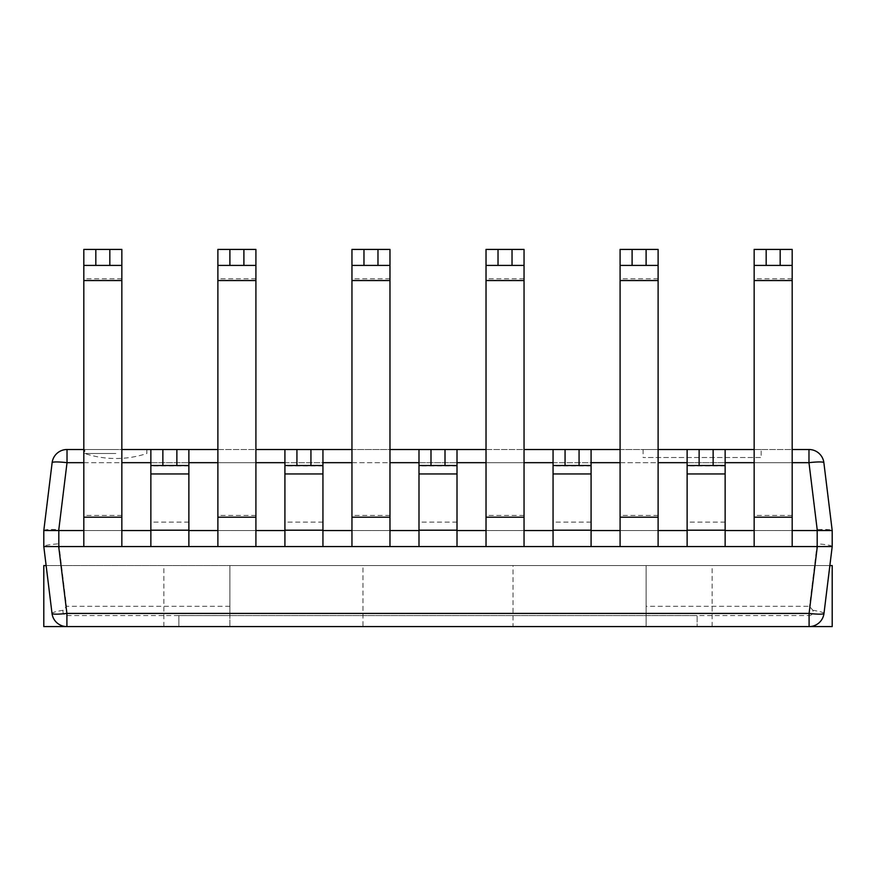 <?xml version="1.0" encoding="UTF-8"?>
<svg xmlns="http://www.w3.org/2000/svg" width="876" height="876" viewBox="0 0 876 876"><rect width="100%" height="100%" fill="white"/><g stroke="black" fill="none" stroke-linecap="round" stroke-linejoin="round"><path stroke-width="0.66" stroke-dasharray="4.38 3.29" d="M43.8 530.538C44.796 529.498 49.801 529.203 58.812 529.641L67.025 462.681L808.975 462.681A15.012 1.818 173 0 1 823.867 462.681A15.012 15.012 0 0 0 808.975 449.508L808.975 462.681L817.188 529.641C826.199 529.203 831.204 529.498 832.2 530.538L823.867 462.681A15.012 15.012 0 0 0 808.975 449.508L67.025 449.508A15.012 15.012 0 0 0 52.133 462.681L43.8 530.538L43.8 546.558L52.012 613.419A15.012 15.012 0 0 0 66.904 626.592L809.095 626.592L646.105 626.592L646.105 565.567L829.868 565.567M832.2 626.592L43.8 626.592L43.8 565.567L832.2 565.567L832.2 626.592M513.04 626.592L362.96 626.592L513.04 626.592L513.04 565.567L362.96 565.567L362.96 626.592M362.96 565.567L513.04 565.567M229.895 606.312L66.477 606.312L63.16 610.276A3.975 3.975 0 0 0 66.904 615.565L66.904 626.592L229.895 626.592L229.895 565.567L229.895 626.592L178.868 626.592L178.868 615.587L229.895 615.587L229.895 626.592L229.895 565.567L646.105 565.567L646.105 626.592L646.105 565.567L229.895 565.567L646.105 565.567L646.105 626.592L697.132 626.592L697.132 615.587L229.895 615.587L229.895 565.567L46.132 565.567M178.868 615.587L697.132 615.587L178.868 615.587L697.132 615.587L697.132 626.592L697.132 615.587L697.132 626.592L178.868 626.592L178.868 615.587M712.144 626.592L712.144 565.567M163.856 626.592L163.856 565.567M83.822 449.508L121.841 449.508M150.858 449.508L188.877 449.508L188.877 546.558L150.858 546.558L150.858 530.549L188.877 530.549L150.858 530.549L150.858 449.508L188.877 449.508M217.883 449.508L255.912 449.508M284.919 449.508L322.937 449.508L322.937 546.558L284.919 546.558L284.919 530.549L322.937 530.549L284.919 530.549L284.919 449.508L322.937 449.508M351.955 449.508L389.973 449.508M418.991 449.508L457.009 449.508L457.009 546.558L418.991 546.558L418.991 530.549L457.009 530.549L418.991 530.549L418.991 449.508L457.009 449.508M486.027 449.508L524.045 449.508M553.063 449.508L591.081 449.508L591.081 546.558L553.063 546.558L553.063 530.549L591.081 530.549L553.063 530.549L553.063 449.508L591.081 449.508M620.088 449.508L658.117 449.508M687.123 449.508L725.142 449.508L725.142 546.558L687.123 546.558L687.123 530.549L725.142 530.549L687.123 530.549L687.123 449.508L725.142 449.508M754.159 449.508L792.178 449.508M761.167 449.508L643.104 449.508L761.167 449.508L761.167 457.513L643.104 457.513L761.167 457.513M115.84 449.508L84.819 449.508L115.84 449.508M83.822 530.549L121.841 530.549L121.841 546.558L83.822 546.558L83.822 249.408L121.841 249.408L121.841 530.549L83.822 530.549L121.841 530.549M217.883 530.549L255.912 530.549L255.912 546.558L217.883 546.558L217.883 249.408L255.912 249.408L255.912 530.549L217.883 530.549L255.912 530.549M351.955 530.549L389.973 530.549L389.973 546.558L351.955 546.558L351.955 249.408L389.973 249.408L389.973 530.549L351.955 530.549L389.973 530.549M486.027 530.549L524.045 530.549L524.045 546.558L486.027 546.558L486.027 249.408L524.045 249.408L524.045 530.549L486.027 530.549L524.045 530.549M620.088 530.549L658.117 530.549L658.117 546.558L620.088 546.558L620.088 249.408L658.117 249.408L658.117 530.549L620.088 530.549L658.117 530.549M754.159 530.549L792.178 530.549L792.178 546.558L754.159 546.558L754.159 249.408L792.178 249.408L792.178 530.549L754.159 530.549L792.178 530.549M832.2 530.549L832.2 546.558L823.987 613.419A15.012 15.012 0 0 1 809.095 626.592L809.095 615.565A3.975 3.975 0 0 0 812.84 610.276L809.523 606.312L646.105 606.312M66.904 615.565L229.895 615.565M646.105 615.565L809.095 615.565M58.812 529.641L58.812 543.81C49.691 544.467 44.698 545.376 43.8 546.536M832.2 546.536C831.302 545.376 826.309 544.467 817.188 543.81L809.523 606.312M643.104 449.508L643.104 457.513M115.84 453.505L84.819 453.505L115.84 453.505M121.841 265.417L83.822 265.417M121.841 546.558L83.822 546.558M255.912 265.417L217.883 265.417M255.912 546.558L217.883 546.558M389.973 265.417L351.955 265.417M389.973 546.558L351.955 546.558M524.045 265.417L486.027 265.417M524.045 546.558L486.027 546.558M658.117 265.417L620.088 265.417M658.117 546.558L620.088 546.558M792.178 265.417L754.159 265.417M792.178 546.558L754.159 546.558M188.877 465.517L150.858 465.517M188.877 546.558L150.858 546.558M188.877 530.549L150.858 530.549M322.937 465.517L284.919 465.517M322.937 546.558L284.919 546.558M322.937 530.549L284.919 530.549M457.009 465.517L418.991 465.517M457.009 546.558L418.991 546.558M457.009 530.549L418.991 530.549M591.081 465.517L553.063 465.517M591.081 546.558L553.063 546.558M591.081 530.549L553.063 530.549M725.142 465.517L687.123 465.517M725.142 546.558L687.123 546.558M725.142 530.549L687.123 530.549M67.025 449.508A15.012 15.012 0 0 0 52.133 462.681A15.012 1.818 -173 0 1 67.025 462.681L67.025 449.508M83.822 462.681L121.841 462.681M150.858 462.681L188.877 462.681M217.883 462.681L255.912 462.681M284.919 462.681L322.937 462.681M351.955 462.681L389.973 462.681M418.991 462.681L457.009 462.681M486.027 462.681L524.045 462.681M553.063 462.681L591.081 462.681M620.088 462.681L658.117 462.681M687.123 462.681L725.142 462.681M754.159 462.681L792.178 462.681M817.188 529.641L817.188 543.81M58.812 543.81L66.477 606.312M823.987 613.419A15.012 1.818 7 0 0 812.84 610.276M63.16 610.276A15.012 1.818 -7 0 0 52.012 613.419M121.841 515.416L83.822 515.416M121.841 278.776L83.822 278.776M255.912 515.416L217.883 515.416M255.912 278.776L217.883 278.776M389.973 515.416L351.955 515.416M389.973 278.776L351.955 278.776M524.045 515.416L486.027 515.416M524.045 278.776L486.027 278.776M658.117 515.416L620.088 515.416M658.117 278.776L620.088 278.776M792.178 515.416L754.159 515.416M792.178 278.776L754.159 278.776M188.877 522.118L150.858 522.118M188.877 465.879L150.858 465.879M322.937 522.118L284.919 522.118M322.937 465.879L284.919 465.879M457.009 522.118L418.991 522.118M457.009 465.879L418.991 465.879M591.081 522.118L553.063 522.118M591.081 465.879L553.063 465.879M725.142 522.118L687.123 522.118M725.142 465.879L687.123 465.879M146.85 449.508L146.85 453.505A98.649 98.649 0 0 1 84.819 453.505L84.819 449.508"/><path stroke-width="1.31" d="M792.178 530.549L832.2 530.538L832.2 546.558L823.987 613.419A15.012 15.012 0 0 1 809.095 626.592L832.2 626.592L832.2 565.567L829.868 565.567M46.132 565.567L43.8 565.567L43.8 626.592L66.904 626.592A15.012 15.012 0 0 1 52.012 613.419A15.012 1.818 -7 0 0 66.904 613.419L66.904 626.592L809.095 626.592L809.095 613.419A15.012 1.818 7 0 0 823.987 613.419A15.012 15.012 0 0 1 809.095 626.592M83.822 530.549L43.8 530.538L52.133 462.681A15.012 15.012 0 0 1 67.025 449.508L83.822 449.508M121.841 449.508L150.858 449.508L150.858 465.517L162.859 465.517L162.859 449.508L150.858 449.508M832.2 546.558L188.877 546.558L188.877 449.508L217.883 449.508M255.912 449.508L284.919 449.508L284.919 465.517L296.931 465.517L296.931 449.508L284.919 449.508M322.937 546.558L322.937 449.508L351.955 449.508M389.973 449.508L418.991 449.508L418.991 465.517L430.992 465.517L430.992 449.508L418.991 449.508M457.009 546.558L457.009 449.508L486.027 449.508M524.045 449.508L553.063 449.508L553.063 465.517L565.064 465.517L565.064 449.508L553.063 449.508M591.081 546.558L591.081 449.508L620.088 449.508M658.117 449.508L687.123 449.508L687.123 465.517L699.136 465.517L699.136 449.508L687.123 449.508M725.142 546.558L725.142 449.508L754.159 449.508M792.178 449.508L808.975 449.508A15.012 15.012 0 0 1 823.867 462.681A15.012 1.818 173 0 0 808.975 462.681L808.975 449.508M121.841 530.549L150.858 530.549M188.877 530.549L217.883 530.549M255.912 530.549L284.919 530.549M322.937 530.549L351.955 530.549M389.973 530.549L418.991 530.549M457.009 530.549L486.027 530.549M524.045 530.549L553.063 530.549M591.081 530.549L620.088 530.549M658.117 530.549L687.123 530.549M725.142 530.549L754.159 530.549M188.877 546.558L121.841 546.558L121.841 265.417L109.828 265.417L109.828 249.408L83.822 249.408L83.822 265.417L95.823 265.417L95.823 249.408M121.841 546.558L43.8 546.558L52.012 613.419M832.2 530.538L823.867 462.681M43.8 546.558L43.8 530.549M109.828 249.408L121.841 249.408L121.841 265.417M109.828 265.417L95.823 265.417M83.822 546.558L83.822 265.417M243.9 249.408L255.912 249.408L255.912 265.417L243.9 265.417L243.9 249.408L217.883 249.408L217.883 265.417L229.895 265.417L229.895 249.408M255.912 546.558L255.912 265.417M243.9 265.417L229.895 265.417M217.883 546.558L217.883 265.417M377.972 249.408L389.973 249.408L389.973 265.417L377.972 265.417L377.972 249.408L351.955 249.408L351.955 265.417L363.967 265.417L363.967 249.408M389.973 546.558L389.973 265.417M377.972 265.417L363.967 265.417M351.955 546.558L351.955 265.417M512.033 249.408L524.045 249.408L524.045 265.417L512.033 265.417L512.033 249.408L486.027 249.408L486.027 265.417L498.028 265.417L498.028 249.408M524.045 546.558L524.045 265.417M512.033 265.417L498.028 265.417M486.027 546.558L486.027 265.417M646.105 249.408L658.117 249.408L658.117 265.417L646.105 265.417L646.105 249.408L620.088 249.408L620.088 265.417L632.1 265.417L632.1 249.408M658.117 546.558L658.117 265.417M646.105 265.417L632.1 265.417M620.088 546.558L620.088 265.417M780.177 249.408L792.178 249.408L792.178 265.417L780.177 265.417L780.177 249.408L754.159 249.408L754.159 265.417L766.172 265.417L766.172 249.408M792.178 546.558L792.178 265.417M780.177 265.417L766.172 265.417M754.159 546.558L754.159 265.417M188.877 465.517L176.864 465.517L176.864 449.508L162.859 449.508M188.877 449.508L176.864 449.508M176.864 465.517L162.859 465.517M150.858 546.558L150.858 465.517M322.937 465.517L310.936 465.517L310.936 449.508L296.931 449.508M322.937 449.508L310.936 449.508M310.936 465.517L296.931 465.517M284.919 546.558L284.919 465.517M457.009 465.517L445.008 465.517L445.008 449.508L430.992 449.508M457.009 449.508L445.008 449.508M445.008 465.517L430.992 465.517M418.991 546.558L418.991 465.517M591.081 465.517L579.069 465.517L579.069 449.508L565.064 449.508M591.081 449.508L579.069 449.508M579.069 465.517L565.064 465.517M553.063 546.558L553.063 465.517M725.142 465.517L713.141 465.517L713.141 449.508L699.136 449.508M725.142 449.508L713.141 449.508M713.141 465.517L699.136 465.517M687.123 546.558L687.123 465.517M52.133 462.681A15.012 15.012 0 0 1 67.025 449.508L67.025 462.681A15.012 1.818 -173 0 0 52.133 462.681M58.692 530.538L67.025 462.681L83.822 462.681M121.841 462.681L150.858 462.681M188.877 462.681L217.883 462.681M255.912 462.681L284.919 462.681M322.937 462.681L351.955 462.681M389.973 462.681L418.991 462.681M457.009 462.681L486.027 462.681M524.045 462.681L553.063 462.681M591.081 462.681L620.088 462.681M658.117 462.681L687.123 462.681M725.142 462.681L754.159 462.681M792.178 462.681L808.975 462.681L817.308 530.538M817.188 530.549L817.188 546.558M58.812 530.549L58.812 546.558M817.308 546.558L809.095 613.419L66.904 613.419L58.692 546.558M121.841 280.539L83.822 280.539M121.841 517.19L83.822 517.19M255.912 280.539L217.883 280.539M255.912 517.19L217.883 517.19M389.973 280.539L351.955 280.539M389.973 517.19L351.955 517.19M524.045 280.539L486.027 280.539M524.045 517.19L486.027 517.19M658.117 280.539L620.088 280.539M658.117 517.19L620.088 517.19M792.178 280.539L754.159 280.539M792.178 517.19L754.159 517.19M188.877 473.949L150.858 473.949M188.877 530.188L150.858 530.188M322.937 473.949L284.919 473.949M322.937 530.188L284.919 530.188M457.009 473.949L418.991 473.949M457.009 530.188L418.991 530.188M591.081 473.949L553.063 473.949M591.081 530.188L553.063 530.188M725.142 473.949L687.123 473.949M725.142 530.188L687.123 530.188"/></g></svg>
